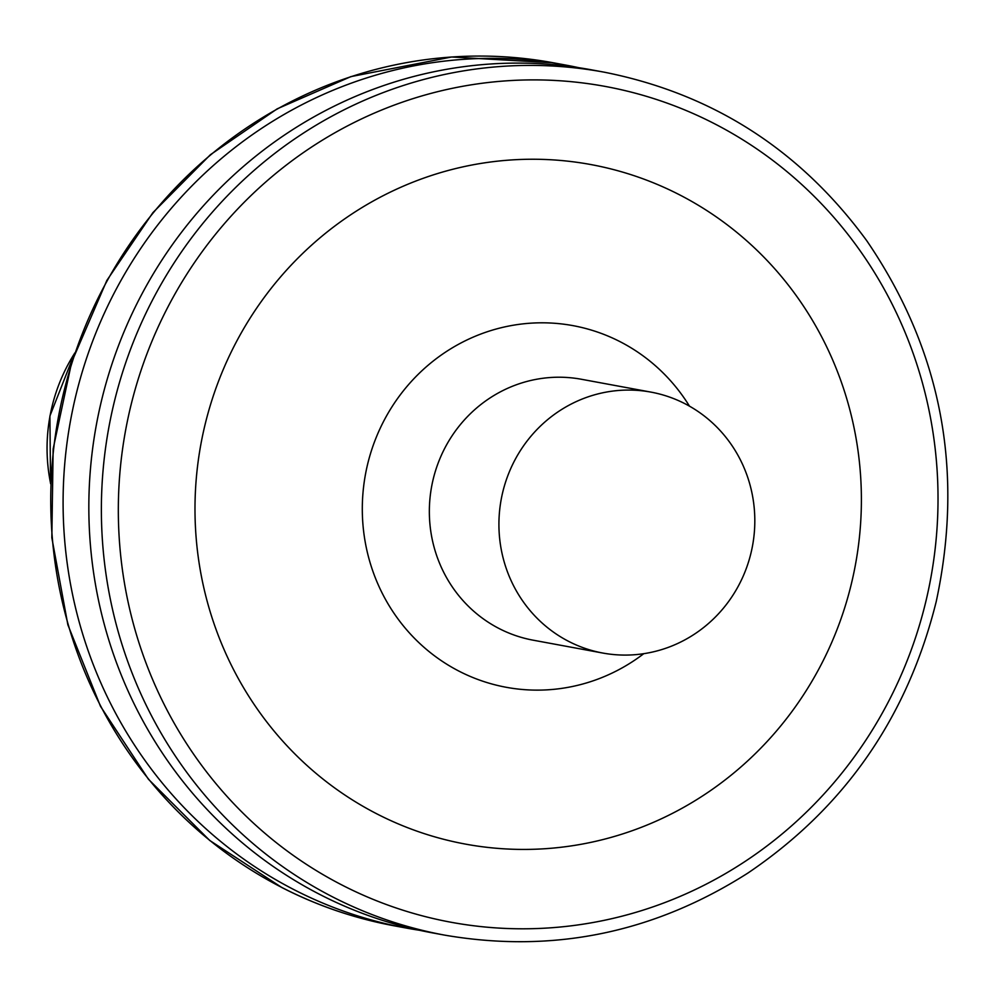 <?xml version="1.0" encoding="UTF-8"?>
<svg xmlns="http://www.w3.org/2000/svg" width="998" height="998" viewBox="0 0 998 998"><rect width="100%" height="100%" fill="white"/><g stroke="black" fill="none" stroke-linecap="round" stroke-linejoin="round"><path stroke-width="1.5" d="M444.846 935.163L432.321 932.856A438.783 422.628 -79.5 0 1 320.196 894.645A438.783 422.628 -79.5 0 1 111.664 364.944A438.783 422.628 -79.5 0 1 591.702 69.872L604.227 72.18C712.797 93.762 800.296 149.937 866.751 240.718C941.251 349.799 964.405 470.083 936.224 601.582C907.519 717.088 844.757 807.582 747.914 873.05C653.952 932.955 552.929 953.651 444.846 935.163A438.783 422.628 -79.5 0 1 332.721 896.952A438.783 422.628 -79.5 0 1 124.201 367.252A438.783 422.628 -79.5 0 1 604.227 72.18M419.484 930.273A438.783 422.628 -79.5 0 1 406.573 928.103A438.783 422.628 -79.5 0 1 294.447 889.892A438.783 422.628 -79.5 0 1 85.928 360.178A438.783 422.628 -79.5 0 1 565.953 65.12A438.783 422.628 -79.5 0 1 578.79 67.702M568.872 641.489A132.672 127.781 -79.5 0 1 505.824 481.323A132.672 127.781 -79.5 0 1 650.958 392.114A132.672 127.781 -79.5 0 1 752.529 545.781A132.672 127.781 -79.5 0 1 602.767 653.041A132.672 127.781 -79.5 0 1 568.872 641.489M377.157 814.019A345.508 332.771 -79.5 0 1 346.493 217.626A345.508 332.771 -79.5 0 1 860.925 481.398A345.508 332.771 -79.5 0 1 377.157 814.019M342.414 885.251A424.961 409.317 -79.5 0 1 304.702 151.684A424.961 409.317 -79.5 0 1 937.446 476.121A424.961 409.317 -79.5 0 1 342.414 885.251M406.573 928.103L394.222 925.82A438.783 422.628 -79.5 0 1 282.11 887.609A438.783 422.628 -79.5 0 1 73.578 357.908A438.783 422.628 -79.5 0 1 553.616 62.837L565.953 65.12M50.574 483.344A171.307 164.994 -79.5 0 1 74.576 353.367M602.767 653.041L533.194 640.192A132.672 127.781 -79.5 0 1 499.299 628.64A132.672 127.781 -79.5 0 1 436.251 468.474A132.672 127.781 -79.5 0 1 581.385 379.265L650.958 392.114M643.772 653.678A183.894 177.12 -79.5 0 1 459.255 671.28A183.894 177.12 -79.5 0 1 408.494 384.667A183.894 177.12 -79.5 0 1 689.481 406.161M394.222 925.82C354.951 918.534 317.489 905.772 281.835 887.521L209.717 840.453L148.428 779.226L100.499 706.335L67.864 624.785L51.834 537.735L53.144 448.913L71.731 361.975L106.848 280.45L152.931 212.611L210.378 154.74L277.157 108.857L350.909 76.609L451.607 56.998L553.616 62.837M50.561 483.681L49.9 416.016L74.688 353.043"/></g></svg>
